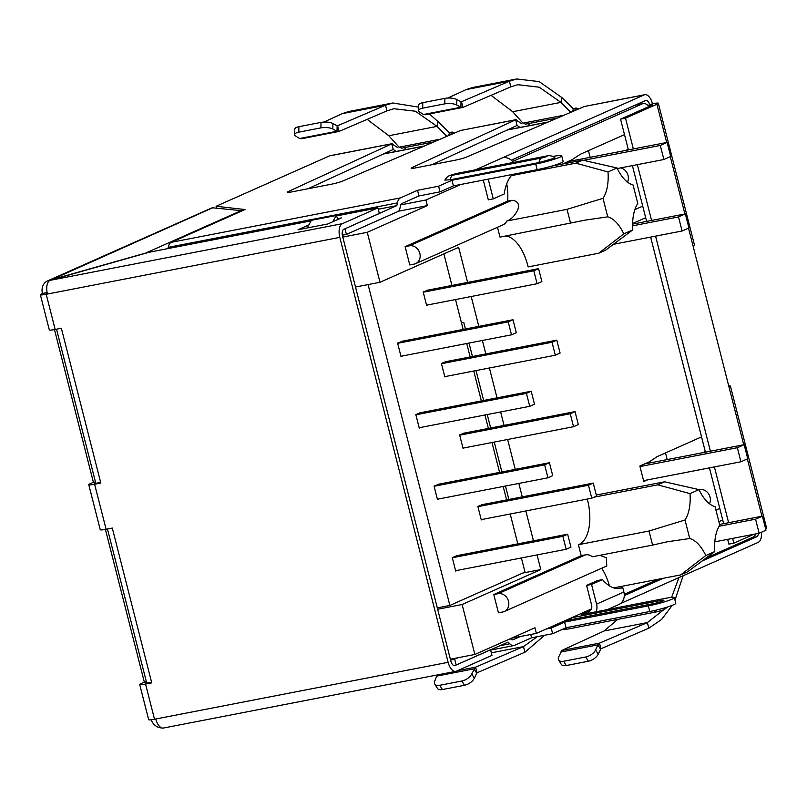 <?xml version="1.0" encoding="UTF-8"?>
<svg xmlns="http://www.w3.org/2000/svg" width="807" height="807" viewBox="0 0 807 807"><rect width="100%" height="100%" fill="white"/><g stroke="black" fill="none" stroke-linecap="round" stroke-linejoin="round"><path stroke-width="1.21" d="M728.731 385.938A11.671 1.16 165.7 0 1 730.426 386.119A11.671 1.16 165.7 0 1 729.024 387.078L693.152 246.357A11.671 1.16 -14.3 0 0 694.555 245.399L658.33 103.276A11.671 1.16 165.7 0 1 656.928 104.234L625.516 118.195L633.354 148.952M511.315 160.179L645.58 100.532A5.841 2.935 -101 0 1 645.903 100.431A5.841 2.935 -101 0 1 649.746 104.95L652.48 103.73A11.671 1.16 165.7 0 1 658.33 103.276M625.516 118.195L620.553 119.154L651.975 105.203A5.841 0.585 165.7 0 0 652.671 104.718A5.841 0.585 165.7 0 0 649.746 104.95L650.028 106.06M620.553 119.154L628.401 149.92M632.395 165.617L646.619 221.4M650.624 237.097L705.439 452.172M709.444 467.878L723.667 523.662M727.662 539.358L728.882 544.12L733.835 543.151L753.778 534.295M637.359 164.658L651.572 220.442M655.577 236.138L710.402 451.214M714.397 466.91L728.62 522.694M732.625 538.4L733.835 543.151M730.426 386.119L766.65 528.242A11.671 1.16 165.7 0 1 765.661 529.009M575.29 110.377L574.766 108.35A11.671 5.861 -101 0 1 575.421 108.148A11.671 5.861 -101 0 1 578.458 109.016M451.395 134.396L450.881 132.368A11.671 5.861 -101 0 1 451.527 132.166A11.671 5.861 -101 0 1 454.563 133.034M574.029 110.922L573.505 108.895L574.766 108.35L572.909 108.713M529.846 125.539A5.841 2.935 79 0 0 528.06 123.653M573.353 108.925L572.466 111.588M573.505 108.895L561.843 97.536L560.926 102.378L570.771 112.314M450.135 134.94L449.62 132.913L450.881 132.368L449.025 132.731M405.961 149.557A5.841 2.935 79 0 0 404.176 147.671M449.469 132.943L448.571 135.606M449.62 132.913L437.959 121.554L437.041 126.386L446.886 136.333M491.049 95.337L512.697 111.719L522.956 123.158L525.539 124.096M367.155 119.355L388.803 135.737L399.072 147.177L401.654 148.115M461.291 101.813L509.388 81.214L516.672 78.965L472.589 87.509L466.113 89.607L447.814 98.04M516.672 78.965L539.187 81.608L561.843 97.536M337.407 125.831L385.504 105.233L392.787 102.983L348.705 111.527L342.229 113.626L323.93 122.059M392.787 102.983L418.621 107.129M429.415 113.948L437.959 121.554M512.697 111.719L560.926 102.378L539.288 87.206L517.781 84.705L510.821 86.843L509.388 81.214L466.113 89.607M388.803 135.737L437.041 126.386L415.393 111.225L393.897 108.723L386.936 110.862L385.504 105.233L342.229 113.626M461.503 101.773L462.936 107.402L510.821 86.843M337.608 125.791L339.051 131.42L386.936 110.862M418.54 110.599A8.756 3.006 1.3 0 1 422.676 108.148L444.778 103.861A8.756 3.006 1.3 0 1 456.691 104.991L460.898 107.24L461.019 101.763L456.812 99.503A8.756 3.006 1.3 0 0 444.899 98.383L422.797 102.671A8.756 3.006 1.3 0 0 418.662 105.112L418.54 110.599A8.756 3.006 1.3 0 0 419.731 112.153L423.544 114.483L425.37 114.685M423.544 114.483L460.898 107.24L462.936 107.402L424.986 114.806M294.656 134.618A8.756 3.006 1.3 0 1 298.782 132.166L320.893 127.879A8.756 3.006 1.3 0 1 332.807 129.009L337.013 131.259L337.134 125.781L332.928 123.521A8.756 3.006 1.3 0 0 321.015 122.402L298.913 126.679A8.756 3.006 1.3 0 0 294.777 129.13L294.656 134.618A8.756 3.006 1.3 0 0 295.836 136.171L299.659 138.501L301.475 138.703M299.659 138.501L337.013 131.259L339.051 131.42L301.102 138.824M544.654 635.25L524.923 652.227L523.491 646.599L537.26 636.673M442.377 689.551L439.775 685.284A8.756 4.519 148.6 0 1 434.771 684.054L437.384 688.321A8.756 4.519 -31.4 0 0 442.377 689.551L464.489 685.264A8.756 4.519 -31.4 0 0 474.314 678.203L477.038 672.786L524.923 652.227M477.038 672.786L475.605 667.157L523.491 646.599L491.332 652.833M438.04 674.44L436.688 676.105L474.042 668.862L476.655 673.129M457.579 670.657L475.605 667.157L471.702 673.936A8.756 4.519 148.6 0 1 461.876 680.997L464.489 685.264M434.771 684.054A8.756 4.519 148.6 0 1 434.741 681.098L436.688 676.105M439.775 685.284L461.876 680.997M683.136 575.724L674.975 600.095M672.241 605.341L661.629 619.443L648.818 628.209L647.375 622.58L663.586 609.88M558.656 660.035L561.269 664.302A8.756 4.519 -31.4 0 0 566.272 665.533L563.659 661.266A8.756 4.519 148.6 0 1 558.656 660.035A8.756 4.519 148.6 0 1 558.626 657.08L561.924 650.422L604.1 630.973L617.688 619.403M566.272 665.533L588.374 661.246A8.756 4.519 -31.4 0 0 598.199 654.184L600.922 648.767L648.818 628.209M671.585 597.392L678.969 577.58M600.922 648.767L599.49 643.139L647.375 622.58L604.1 630.973M561.924 650.422L599.49 643.139L597.926 644.854L600.539 649.121M598.199 654.184L595.596 649.917L597.926 644.854L560.572 652.086M595.596 649.917A8.756 4.519 148.6 0 1 585.761 656.979L588.374 661.246M563.659 661.266L585.761 656.979M47.27 293.334A5.841 0.585 165.7 0 1 46.009 293.294A5.841 0.585 165.7 0 1 46.705 292.81L47.129 292.628M95.619 482.566L95.125 482.778A5.841 0.585 165.7 0 0 94.429 483.262A5.841 0.585 165.7 0 0 97.354 483.03L100.653 482.394M146.551 682.379L146.067 682.591A5.841 0.585 -14.3 0 0 145.361 683.075A5.841 0.585 -14.3 0 0 148.286 682.843L151.585 682.208M241.172 210.637L212.191 207.772L47.603 280.876A11.671 10.027 66 0 1 49.479 280.291L145.563 253.116L241.172 210.637L241.313 211.192M213.381 207.48L49.56 280.614M161.874 727.934A11.671 10.027 66 0 1 151.181 719.783M47.119 292.558L42.438 293.466A11.671 10.027 66 0 1 47.603 280.876M146.38 681.723L144.332 682.127L105.404 529.402M95.448 481.91L93.4 482.304L54.473 329.589M652.48 103.73A11.671 5.861 79 0 0 644.793 94.701L584.318 106.504L466.739 156.982A8.756 0.868 165.7 0 1 455.35 160.179L415.555 167.896A8.756 0.868 165.7 0 1 411.167 168.239A8.756 0.868 165.7 0 1 412.084 167.574L515.663 119.809L521.726 123.642M520.041 127.445L517.095 125.438L515.663 119.809L460.434 130.512L342.844 181A8.756 0.868 165.7 0 1 331.465 184.198L291.67 191.915A8.756 0.868 165.7 0 1 287.282 192.258A8.756 0.868 165.7 0 1 288.2 191.592L391.778 143.828L397.841 147.661M516.278 119.607L460.434 130.512M396.156 151.464L393.211 149.456L391.778 143.828L329.478 155.902L216.105 206.269L245.015 209.548L171.266 242.322A11.671 5.861 79 0 0 168.239 247.335L397.427 202.9A11.671 5.861 -101 0 1 400.454 197.886L417.522 190.301L418.964 195.93L440.027 191.844L453.403 185.903L451.97 180.274L535.717 164.033A18.097 1.796 -14.3 0 0 553.299 159.564A18.097 1.796 -14.3 0 0 561.722 155.801A18.097 1.796 -14.3 0 0 552.926 156.457M392.394 143.626L330.124 155.701A11.671 5.861 79 0 0 329.478 155.902M644.793 94.701A11.671 5.861 79 0 0 644.147 94.903L502.781 157.698A11.671 10.027 -114 0 1 513.413 162.449M512.445 174.453A46.705 23.453 79 0 0 504.193 194.013L493.269 198.875L488.316 199.833L483.292 180.132A5.841 5.013 -114 0 0 483.282 180.112M493.269 198.875L488.245 179.174A11.671 10.027 66 0 1 488.245 179.174L488.346 179.124M431.916 164.719L517.095 125.438M308.022 188.737L393.211 149.456M216.508 207.833L216.105 206.269M453.403 185.903L537.159 169.662A18.097 1.796 -14.3 0 0 554.732 165.193A18.097 1.796 -14.3 0 0 563.155 161.43L561.722 155.801M417.522 190.301L438.584 186.215L451.97 180.274M438.584 186.215L440.027 191.844M418.964 195.93L401.886 203.515A5.841 2.935 -101 0 0 400.373 206.017L399.899 208.539A6.769 3.399 -101 0 1 398.144 211.444L346.425 234.413L342.35 235.21M545.31 156.326A9.048 4.549 79 0 1 545.814 156.175C548.901 155.237 551.887 155.67 554.782 157.476L553.521 158.465L539.046 162.56L450.336 179.759L444.839 180.092C446.513 177.621 447.915 176.208 449.065 175.845L457.105 173.364A9.048 4.549 79 0 0 456.611 173.525L545.31 156.326C548.518 156.023 547.247 156.588 541.487 158.031L452.788 175.22C449.57 175.533 450.851 174.958 456.611 173.525M167.957 248.596L168.239 247.335M346.425 234.413L344.993 228.785L396.832 205.614L378.251 209.215L396.832 205.614L397.427 202.9M761.415 532.247A11.671 5.861 -101 0 1 758.207 542.375L620.401 603.596M758.398 533.397A5.841 2.935 -101 0 1 756.774 536.746L751.751 537.724M624.285 595.606L663.304 578.276M701.656 561.238L756.774 536.746M607.53 609.557L618.717 604.594A11.671 10.027 -114 0 0 623.882 591.995L622.752 587.546L617.789 588.505A46.705 23.453 79 0 1 617.627 588.575M622.752 587.546A46.705 23.453 -101 0 1 620.159 588.364A46.705 23.453 -101 0 1 602.476 579.577L597.513 580.546L586.588 585.398L591.612 605.099A5.841 5.013 66 0 1 589.029 611.393A5.841 5.013 66 0 1 588.091 611.686L581.534 614.601L665.281 598.36A18.097 1.796 165.7 0 1 674.349 597.654A18.097 1.796 165.7 0 1 672.181 599.147A18.097 1.796 165.7 0 1 648.344 605.886L564.597 622.116L551.211 628.068L552.644 633.697L531.591 637.782L530.754 634.494M602.476 579.577L591.541 584.429L586.588 585.398M623.882 591.995L596.565 604.13L591.541 584.429M588.485 613.249L588.091 611.686L589.867 610.889M596.565 604.13A11.671 10.027 66 0 1 596.111 611.767M674.349 597.654L675.782 603.283A18.097 1.796 165.7 0 1 673.613 604.776A18.097 1.796 165.7 0 1 649.776 611.514L566.03 627.745L564.597 622.116M566.03 627.745L552.644 633.697M564.638 620.845A7.293 0.726 -14.3 0 0 564.698 620.835L653.398 603.636A7.293 0.726 -14.3 0 0 660.489 601.84A7.293 0.726 -14.3 0 0 663.889 600.317A7.293 0.726 -14.3 0 0 660.227 600.61L571.527 617.799A7.293 0.726 -14.3 0 0 571.467 617.819M520.344 636.511L513.081 639.729A5.841 2.935 -101 0 1 512.758 639.84A5.841 2.935 -101 0 1 510.73 638.942L510.448 638.65M546.198 629.036L551.211 628.068M450.629 660.176L458.81 657.574M454.745 659.38L456.187 665.008L508.087 642.1L509.812 643.784A11.671 5.861 79 0 0 513.867 645.57A11.671 5.861 79 0 0 514.513 645.358L531.591 637.782M40.35 294.737L49.318 329.912A11.671 1.16 -14.3 0 0 55.169 329.458L61.362 328.257L100.814 483.04L94.621 484.24A11.671 1.16 165.7 0 1 88.77 484.704L100.25 529.725A11.671 1.16 -14.3 0 0 106.1 529.271L112.294 528.071L151.746 682.863L145.553 684.064A11.671 1.16 165.7 0 1 139.702 684.518L148.67 719.693A11.671 1.16 -14.3 0 0 154.52 719.239L448.137 662.315L339.808 237.359L46.201 294.273A11.671 1.16 -14.3 0 1 40.35 294.737A11.671 1.16 -14.3 0 1 41.752 293.768L42.438 293.466M139.702 684.518A11.671 1.16 165.7 0 1 141.104 683.559L144.332 682.127M88.77 484.704A11.671 1.16 165.7 0 1 90.172 483.736L93.4 482.304M448.137 662.315A11.671 5.861 79 0 0 455.814 671.353A11.671 5.861 79 0 0 456.469 671.152L491.977 655.375L490.545 649.746L455.027 665.523A5.841 2.935 -101 0 1 454.704 665.624A5.841 2.935 -101 0 1 450.861 661.104L342.541 236.138A5.841 2.935 -101 0 1 343.843 229.299L379.351 213.522L377.918 207.893L342.41 223.67L50.034 280.352A11.671 5.861 -101 0 0 47.442 294.041M339.808 237.359A11.671 5.861 -101 0 1 342.41 223.67M337.79 218.616L341.391 217.92L327.733 223.983L298.005 229.753L308.899 224.911M377.918 207.893L336.368 215.953M311.078 220.856L149.174 252.238L50.034 280.352M155.761 718.997A11.671 5.861 79 0 0 163.448 728.035L455.814 671.353M338.183 219.343L336.136 215.519L311.361 220.321L307.265 227.957M332.797 221.733L336.136 215.519M493.783 594.517L498.121 593.68A9.482 8.151 66 0 1 508.501 601.265A9.482 8.151 66 0 1 504.304 611.494A9.482 8.151 66 0 1 502.781 611.968L498.444 612.816L493.783 594.517L581.201 555.69L578.397 544.705A37.949 19.055 79 0 0 587.294 499.049M504.304 611.494L606.763 565.979L606.42 557.768L600.731 555.66M498.121 593.68L585.539 554.843A9.482 8.151 66 0 1 592.358 556.769L652.601 545.088L649.02 531.016L578.397 544.705M405.124 246.67L409.452 245.822A9.482 8.151 66 0 1 419.842 253.408A9.482 8.151 66 0 1 415.635 263.647A9.482 8.151 66 0 1 414.122 264.121L409.785 264.958L405.124 246.67L507.643 201.125A37.949 19.055 79 0 0 506.735 183.814M497.485 227.281L499.997 237.107L585.327 220.099L607.742 216.841A37.949 19.055 -101 0 1 623.801 233.859L598.733 253.216L605.563 250.18L632.789 229.864A37.949 19.055 -101 0 1 637.782 203.495L633.061 184.974A37.949 19.055 -101 0 1 617.002 167.957L608.014 171.941A37.949 19.055 -101 0 1 603.021 198.32L567.018 209.346L506.786 221.017C511.144 219.484 514.795 215.782 517.751 209.921C519.728 204.191 517.801 200.973 511.981 200.277L507.643 201.125M652.601 545.088L667.318 541.779L689.733 538.521A37.949 19.055 -101 0 1 705.792 555.539L714.78 551.544A37.949 19.055 -101 0 1 719.783 525.165L715.063 506.655A37.949 19.055 -101 0 1 699.003 489.627L664.605 481.799L657.776 484.836L690.015 493.622A37.949 19.055 -101 0 1 685.012 520.001L649.02 531.016M705.792 555.539L680.725 574.897L687.554 571.86L714.78 551.544M617.002 167.957L582.604 160.129L551.655 166.121M146.733 683.105L107.452 529.009M95.801 483.292L56.52 329.195M437.646 609.255L462.118 604.514L474.859 654.467L450.387 659.208M342.773 237.066L367.246 232.315L379.986 282.268L355.514 287.02L368.093 284.609L449.872 605.442L437.303 607.883M474.859 654.467L534.95 627.765L536.383 633.394L591.36 608.972M562.842 163.952L572.365 159.524L580.162 154.339L624.507 134.638M512.627 161.471L642.402 103.821A14.597 7.334 -101 0 1 643.209 103.568A14.597 7.334 -101 0 1 648.929 106.544M460.898 184.45L425.914 199.995L427.347 205.624L367.246 232.315M379.986 282.268L458.658 247.325L467.606 282.42M471.197 296.512L478.803 326.381M482.394 340.473L485.824 353.91M489.415 367.992L497.031 397.861M500.622 411.953L504.042 425.39M507.633 439.472L515.249 469.351M518.84 483.433L522.27 496.87M525.851 510.962L533.467 540.831M537.058 554.923L540.791 569.56L462.118 604.514M624.265 594.356L658.29 579.244M705.863 558.111L752.87 537.23A14.597 7.334 -101 0 0 755.766 533.911M715.94 510.085L719.773 508.38M647.426 479.903L643.794 481.517L639.85 466.032L649.403 461.786L657.211 456.601L701.545 436.9M634.857 209.618L642.725 206.128M609.416 585.842A37.949 19.055 79 0 0 601.649 568.249M598.733 253.216L528.121 266.905A37.949 19.055 79 0 0 505.757 235.987M540.791 569.56L522.795 573.051M398.547 211.202L427.347 205.624M536.383 633.394L511.356 638.246M378.261 209.235L396.772 205.644M400.716 204.877L425.914 199.995M625.728 150.435L628.239 149.315M702.766 452.687L705.288 451.577M465.427 328.974L463.753 322.386L461.463 322.83M508.884 499.472L505.464 486.026M501.873 471.944L494.257 442.075M490.666 427.982L487.236 414.546M483.645 400.464L476.039 370.584M472.448 356.502L469.018 343.066M699.033 489.698L699.659 489.577A9.482 8.151 66 0 1 708.435 493.622A9.482 8.151 66 0 1 709.494 503.78M593.972 497.203L657.776 484.836M585.539 554.843L581.201 555.69M620.543 167.917A9.482 8.151 66 0 1 627.493 182.11M689.733 538.521L685.012 520.001M699.003 489.627L690.015 493.622M664.605 481.799L596.282 495.044M632.789 229.864L623.801 233.859M603.021 198.32L607.742 216.841M567.018 209.346L570.61 223.418M506.786 221.017A9.482 8.151 66 0 1 503.054 224.81L415.635 263.647M680.725 574.897L613.693 587.889M511.335 175.654L575.774 163.155L608.014 171.941M575.774 163.155L582.604 160.129M449.872 605.442L524.994 572.072L521.403 557.96M517.812 543.868L510.195 513.998M506.604 499.906L503.175 486.47M499.583 472.388L491.967 442.518M488.386 428.426L484.957 414.99M481.365 400.908L473.749 371.028M470.158 356.946L466.739 343.51M463.147 329.417L455.531 299.548M451.94 285.456L443.89 253.882M483.131 504.466L477.845 506.393L481.285 519.9L482.495 519.365M457.529 555.559L452.263 557.546L455.703 571.053L457.155 570.408M438.937 498.928L437.485 499.573L434.045 486.066L439.311 484.069M402.875 341.099L397.599 343.096L401.039 356.603L402.501 355.958M428.467 290.006L423.181 291.942L426.621 305.45L427.831 304.915M446.685 361.496L441.399 363.422L444.849 376.93L446.049 376.405M421.093 412.589L415.817 414.576L419.267 428.083L420.719 427.438M464.913 432.976L459.627 434.912L463.067 448.42L464.267 447.885M437.919 484.341L549.426 462.724L552.724 475.666L547.943 477.794L544.644 464.852L549.426 462.724M544.644 464.852L434.095 486.278M437.394 499.22L547.943 477.794M441.469 363.705L552.018 342.269L555.327 355.211L444.778 376.647M445.03 361.818L556.8 340.151L552.018 342.269M555.327 355.211L560.098 353.093L556.8 340.151M423.251 292.215L533.8 270.789L537.099 283.731L426.55 305.167M426.802 290.328L538.582 268.66L533.8 270.789M537.099 283.731L541.88 281.613L538.582 268.66M481.466 504.779L593.246 483.111L596.544 496.063L591.763 498.181L588.464 485.239L593.246 483.111M588.464 485.239L477.915 506.665M481.214 519.617L591.763 498.181M419.69 412.861L531.208 391.244L534.506 404.186L529.725 406.314L526.426 393.362L531.208 391.244M526.426 393.362L415.877 414.798M419.176 427.74L529.725 406.314M456.137 555.821L567.644 534.204L570.952 547.156L566.171 549.274L562.862 536.332L567.644 534.204M562.862 536.332L452.313 557.758M455.622 570.71L566.171 549.274M463.248 433.298L575.028 411.631L578.326 424.573L573.545 426.701L570.246 413.759L575.028 411.631M570.246 413.759L459.697 435.185M462.996 448.127L573.545 426.701M401.472 341.371L512.99 319.754L516.288 332.706L511.507 334.824L508.208 321.882L512.99 319.754M508.208 321.882L397.659 343.308M400.958 356.26L511.507 334.824M645.681 217.708L632.638 223.499M590.159 157.325L588.454 150.657M572.819 160.694L572.496 159.433M583.451 160.341L660.297 145.442L667.127 142.405L670.708 156.477L663.879 159.514L617.284 168.542M667.127 142.405L567.361 161.743M632.617 225.819L678.516 216.922L685.345 213.895L632.617 224.114M685.345 213.895L688.936 227.967L682.107 230.994L613.28 244.339M663.879 159.514L660.297 145.442M678.516 216.922L682.107 230.994M722.719 519.96L718.886 521.665M667.207 459.587L665.503 452.909M649.857 462.946L649.544 461.695M639.981 466.577L737.336 447.703L744.165 444.667L747.756 458.739L740.927 461.775L643.572 480.649M744.165 444.667L644.41 464.005M719.108 526.255L755.564 519.183L762.393 516.147L719.592 524.449M762.393 516.147L765.974 530.219L759.145 533.256L714.8 541.85M740.927 461.775L737.336 447.703M755.564 519.183L759.145 533.256M656.928 104.234L666.673 142.496M670.294 156.669L684.901 213.976M688.512 228.149L693.152 246.357M729.024 387.078L743.721 444.748M747.332 458.921L761.939 516.238M564.103 115.179L522.956 123.158M440.219 139.197L399.072 147.177M456.812 99.503L456.691 104.991M444.899 98.383L444.778 103.861M422.797 102.671L422.676 108.148M332.928 123.521L332.807 129.009M321.015 122.402L320.893 127.879M298.913 126.679L298.782 132.166M474.314 678.203L471.702 673.936M46.705 292.81L46.856 293.375M95.276 483.343L95.125 482.778M146.208 683.166L146.067 682.591M584.318 106.504L644.147 94.903M475.575 169.783L502.781 157.698M647.799 105.324L649.746 104.95M412.084 167.574L412.286 168.381M288.2 191.592L288.402 192.399M535.717 164.033L537.159 169.662M171.266 242.322L400.454 197.886M452.788 175.22A9.048 4.549 79 0 0 450.336 179.759M539.046 162.56A9.048 4.549 -101 0 1 541.487 158.031M649.776 611.514L648.344 605.886M513.081 639.729L512.415 639.86M660.419 601.861A3.208 1.614 79 0 0 660.227 600.61M571.527 617.799A3.208 1.614 -101 0 1 571.719 619.473M667.742 606.914L663.808 609.789L656.626 611.857A9.048 4.549 -101 0 1 653.7 610.697M565.233 628.108A9.048 4.549 79 0 0 567.916 629.057L562.59 629.278M509.812 643.784L499.937 645.701M46.201 294.273L55.169 329.458M145.553 684.064L154.52 719.239M94.621 484.24L106.1 529.271M455.027 665.523L454.371 665.654M409.452 245.822L511.981 200.277M642.402 103.821L634.897 105.273M547.882 122.15L507.099 130.048M423.998 146.158L383.204 154.066M699.094 489.829L699.659 489.577M525.186 124.217L557.778 117.893M401.301 148.226L433.894 141.911M572.849 108.642L575.421 108.148M448.954 132.661L451.527 132.166M545.814 156.175L457.105 173.364M656.626 611.857L567.916 629.057M490.626 650.069L513.867 645.57M383.577 153.895L424.411 145.986M507.462 129.877L548.296 121.968M635.301 105.102L643.209 103.568"/></g></svg>
